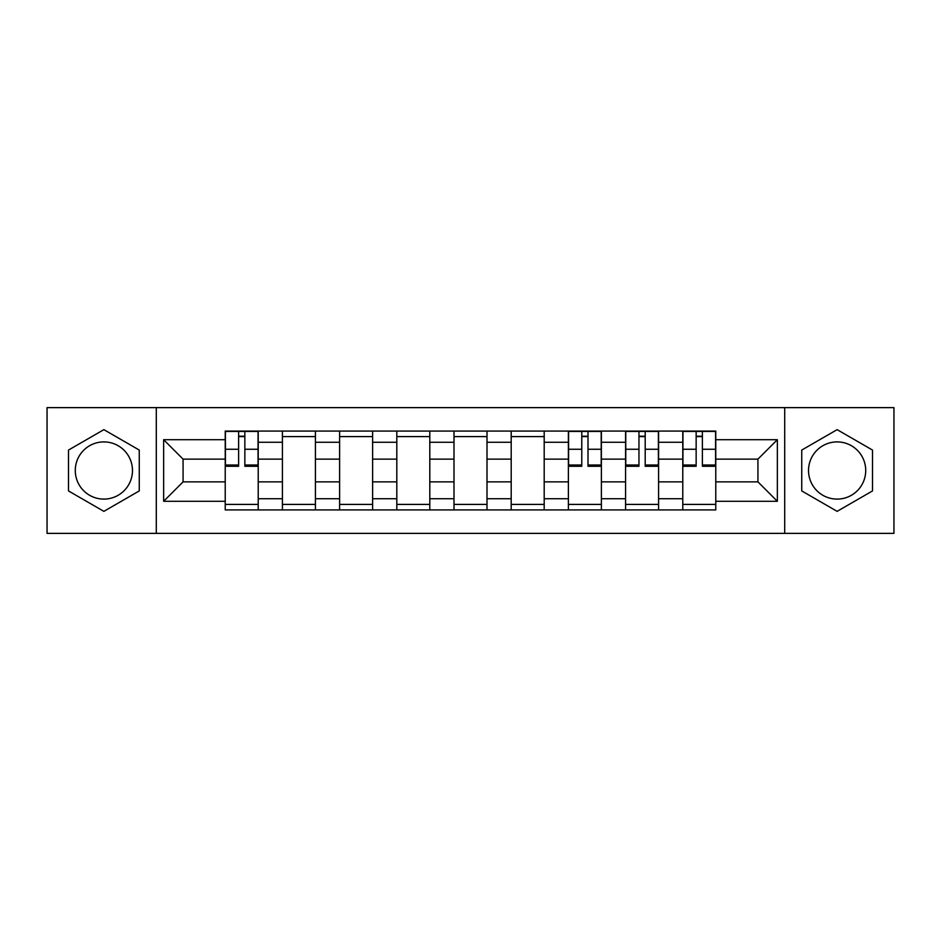 <?xml version="1.0" encoding="UTF-8"?>
<svg xmlns="http://www.w3.org/2000/svg" width="941" height="941" viewBox="0 0 941 941"><rect width="100%" height="100%" fill="white"/><g stroke="black" fill="none" stroke-linecap="round" stroke-linejoin="round"><path stroke-width="1.41" d="M103.875 499.095A28.595 28.595 0 0 1 75.28 470.5A28.595 28.595 0 0 1 103.875 441.905A28.595 28.595 0 0 1 132.469 470.5A28.595 28.595 0 0 1 103.875 499.095M837.125 499.095A28.595 28.595 0 0 1 808.531 470.5A28.595 28.595 0 0 1 837.125 441.905A28.595 28.595 0 0 1 865.72 470.5A28.595 28.595 0 0 1 837.125 499.095M784.7 533.371L893.95 533.371L893.95 407.629L47.05 407.629L47.05 533.371L784.7 533.371L784.7 407.629M282.418 509.916L282.418 442.27L258.222 442.27L258.222 509.916M258.222 442.27L258.222 431.084M282.418 442.27L282.418 431.084M315.423 431.084L315.423 509.916M339.619 509.916L339.619 431.084M372.612 431.084L372.612 509.916M396.808 509.916L396.808 431.084M429.802 431.084L429.802 509.916M453.997 509.916L453.997 431.084M487.003 431.084L487.003 509.916M511.198 509.916L511.198 431.084M544.192 431.084L544.192 509.916M568.388 509.916L568.388 431.084M601.381 431.084L601.381 509.916M625.577 509.916L625.577 431.084M658.582 431.084L658.582 509.916M682.778 509.916L682.778 431.084M682.778 481.863L658.582 481.863M625.577 481.863L601.381 481.863M568.388 481.863L544.192 481.863M511.198 481.863L487.003 481.863M453.997 481.863L429.802 481.863M396.808 481.863L372.612 481.863M339.619 481.863L315.423 481.863M282.418 481.863L258.222 481.863M682.778 459.137L658.582 459.137M625.577 459.137L601.381 459.137M568.388 459.137L544.192 459.137M511.198 459.137L487.003 459.137M453.997 459.137L429.802 459.137M396.808 459.137L372.612 459.137M339.619 459.137L315.423 459.137M282.418 459.137L258.222 459.137M183.072 481.863L225.228 481.863L225.228 459.137L183.072 459.137L183.072 481.863L163.64 501.294L163.64 439.706L225.228 439.706L225.228 459.137M715.772 459.137L715.772 481.863L757.928 481.863L757.928 459.137L715.772 459.137L715.772 431.084L225.228 431.084L225.228 439.706M715.772 439.706L777.36 439.706L777.36 501.294L715.772 501.294L715.772 481.863M225.228 481.863L225.228 509.916L715.772 509.916L715.772 501.294M225.228 501.294L163.64 501.294M156.3 533.371L156.3 407.629M139.256 450.069L103.875 429.649L68.493 450.069L68.493 490.931L103.875 511.351L139.256 490.931L139.256 450.069M872.507 450.069L837.125 429.649L801.744 450.069L801.744 490.931L837.125 511.351L872.507 490.931L872.507 450.069M258.222 504.411L225.228 504.411M238.614 436.589L244.848 436.589M315.423 504.411L282.418 504.411M282.418 436.589L315.423 436.589M372.612 504.411L339.619 504.411M339.619 436.589L372.612 436.589M429.802 504.411L396.808 504.411M396.808 436.589L429.802 436.589M487.003 504.411L453.997 504.411M453.997 436.589L487.003 436.589M544.192 504.411L511.198 504.411M511.198 436.589L544.192 436.589M601.381 504.411L568.388 504.411M581.773 436.589L588.007 436.589M658.582 504.411L625.577 504.411M638.963 436.589L645.197 436.589M715.772 504.411L682.778 504.411M696.152 436.589L702.386 436.589M163.64 439.706L183.072 459.137M757.928 481.863L777.36 501.294M757.928 459.137L777.36 439.706M244.848 466.289L244.848 431.46L258.046 431.46L258.046 466.289L244.848 466.289M238.614 436.224L244.848 436.224M238.614 431.46L225.417 431.46L225.417 466.289L238.614 466.289L238.614 431.46L244.848 431.46M588.007 466.289L588.007 431.46L601.205 431.46L601.205 466.289L588.007 466.289M581.773 436.224L588.007 436.224M581.773 431.46L568.576 431.46L568.576 466.289L581.773 466.289L581.773 431.46L588.007 431.46M645.197 466.289L645.197 431.46L658.394 431.46L658.394 466.289L645.197 466.289M638.963 436.224L645.197 436.224M638.963 431.46L625.765 431.46L625.765 466.289L638.963 466.289L638.963 431.46L645.197 431.46M702.386 466.289L702.386 431.46L715.583 431.46L715.583 466.289L702.386 466.289M696.152 436.224L702.386 436.224M696.152 431.46L682.954 431.46L682.954 466.289L696.152 466.289L696.152 431.46L702.386 431.46M625.577 442.27L601.381 442.27M568.388 442.27L544.192 442.27M511.198 442.27L487.003 442.27M453.997 442.27L429.802 442.27M396.808 442.27L372.612 442.27M339.619 442.27L315.423 442.27M682.778 442.27L658.582 442.27M625.577 498.73L601.381 498.73M568.388 498.73L544.192 498.73M511.198 498.73L487.003 498.73M453.997 498.73L429.802 498.73M396.808 498.73L372.612 498.73M339.619 498.73L315.423 498.73M282.418 498.73L258.222 498.73M682.778 498.73L658.582 498.73M244.848 465.019L258.046 465.019M244.848 449.257L258.046 449.257M225.417 465.019L238.614 465.019M225.417 449.257L238.614 449.257M588.007 465.019L601.205 465.019M588.007 449.257L601.205 449.257M568.576 465.019L581.773 465.019M568.576 449.257L581.773 449.257M645.197 465.019L658.394 465.019M645.197 449.257L658.394 449.257M625.765 465.019L638.963 465.019M625.765 449.257L638.963 449.257M702.386 465.019L715.583 465.019M702.386 449.257L715.583 449.257M682.954 465.019L696.152 465.019M682.954 449.257L696.152 449.257"/></g></svg>
